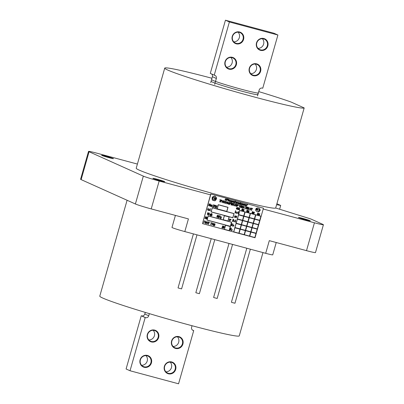 <?xml version="1.0" encoding="UTF-8"?>
<svg xmlns="http://www.w3.org/2000/svg" width="404" height="404" viewBox="0 0 404 404"><rect width="100%" height="100%" fill="white"/><g stroke="black" fill="none" stroke-linecap="round" stroke-linejoin="round"><path stroke-width="0.61" d="M103.899 156.176A5.712 0.268 -164.1 0 1 111.044 158.216M300.768 218.357A5.712 0.268 -164.1 0 1 307.914 220.392M155.197 179.219A5.712 0.268 -164.1 0 1 162.176 181.199A5.712 0.268 -164.1 0 1 162.347 181.255M276.235 242.516L272.725 254.848A10.327 0.48 -164.1 0 1 265.691 253.318L184.815 231.578A10.327 0.48 -164.1 0 1 171.983 227.447L175.412 215.413M211.226 81.371A24.174 1.126 15.9 0 0 212.236 82.012A24.174 1.126 15.9 0 0 237.754 90.082A24.174 1.126 15.9 0 0 257.727 94.612L258.207 92.925A24.174 1.126 -164.1 0 1 238.234 88.39A24.174 1.126 -164.1 0 1 212.716 80.325A24.174 1.126 -164.1 0 1 211.706 79.679M113.196 158.499A6.151 0.288 -164.1 0 1 113.453 158.661A6.151 0.288 -164.1 0 1 108.368 157.51A6.151 0.288 -164.1 0 1 101.874 155.454A6.151 0.288 -164.1 0 1 101.616 155.293A6.151 0.288 -164.1 0 1 106.701 156.444A6.151 0.288 -164.1 0 1 113.196 158.499M164.494 181.542A6.151 0.288 -164.1 0 1 164.751 181.704A6.151 0.288 -164.1 0 1 159.671 180.548A6.151 0.288 -164.1 0 1 153.172 178.497A6.151 0.288 -164.1 0 1 152.919 178.331A6.151 0.288 -164.1 0 1 157.999 179.487A6.151 0.288 -164.1 0 1 164.494 181.542M310.065 220.675A6.151 0.288 -164.1 0 1 310.322 220.842A6.151 0.288 -164.1 0 1 305.237 219.685A6.151 0.288 -164.1 0 1 298.743 217.635A6.151 0.288 -164.1 0 1 298.485 217.468A6.151 0.288 -164.1 0 1 303.571 218.625A6.151 0.288 -164.1 0 1 310.065 220.675M258.747 91.597A72.523 3.373 -164.1 0 1 290.93 101.975L304.187 107.929A72.523 3.373 -164.1 0 1 243.526 94.041A72.523 3.373 -164.1 0 1 167.756 70.054A72.523 3.373 -164.1 0 1 164.731 68.124A72.523 3.373 -164.1 0 1 211.948 78.27M304.187 107.929L275.68 207.999A72.523 3.373 -164.1 0 1 215.019 194.117A72.523 3.373 -164.1 0 1 139.249 170.129A72.523 3.373 -164.1 0 1 136.224 168.195L164.731 68.124M265.691 253.318L269.296 240.653L306.5 250.652A13.186 0.616 15.9 0 0 315.479 252.606L323.417 224.735A13.186 0.616 15.9 0 0 322.867 224.387L310.782 218.958L275.68 207.999M137.395 164.069L97.5 153.348A13.186 0.616 15.9 0 0 88.521 151.394L80.583 179.265A13.186 0.616 15.9 0 0 81.133 179.613L135.391 203.985A13.186 0.616 15.9 0 0 151.222 208.908L188.426 218.912L184.815 231.578M262.979 252.591L239.234 335.946A72.523 3.373 -164.1 0 1 167.811 319.029A72.523 3.373 -164.1 0 1 99.778 296.142L127.088 200.258M263.211 209.014L314.438 222.786A13.186 0.616 15.9 0 0 323.417 224.735M276.629 204.671L280.694 205.444L279.603 209.262M280.694 205.444L276.892 203.737M88.521 151.394A13.186 0.616 15.9 0 0 89.072 151.747L143.329 176.119A13.186 0.616 15.9 0 0 159.161 181.037L210.514 194.844M151.308 341.925A6.151 5.853 114.2 0 0 158.651 337.537A6.151 5.853 114.2 0 0 154.676 330.103A6.151 5.853 114.2 0 0 147.329 334.492A6.151 5.853 114.2 0 0 151.308 341.925M151.303 341.446A5.712 5.439 114.2 0 0 157.989 337.784A5.712 5.439 114.2 0 0 155.207 330.745A5.712 5.439 114.2 0 0 154.429 330.467A5.712 5.439 114.2 0 0 147.743 334.133A5.712 5.439 114.2 0 0 150.525 341.168A5.712 5.439 114.2 0 0 151.303 341.446M148.844 339.961A5.712 5.439 114.2 0 0 154.126 336.522A5.712 5.439 114.2 0 0 153.192 330.29M175.568 348.445A6.151 5.853 114.2 0 0 182.916 344.056A6.151 5.853 114.2 0 0 178.937 336.623A6.151 5.853 114.2 0 0 171.594 341.011A6.151 5.853 114.2 0 0 175.568 348.445M175.568 347.97A5.712 5.439 114.2 0 0 182.254 344.304A5.712 5.439 114.2 0 0 179.472 337.269A5.712 5.439 114.2 0 0 178.694 336.992A5.712 5.439 114.2 0 0 172.008 340.653A5.712 5.439 114.2 0 0 174.791 347.692A5.712 5.439 114.2 0 0 175.568 347.97M173.109 346.486A5.712 5.439 114.2 0 0 178.391 343.046A5.712 5.439 114.2 0 0 177.452 336.815M168.352 373.781A6.151 5.853 114.2 0 0 175.695 369.392A6.151 5.853 114.2 0 0 171.72 361.959A6.151 5.853 114.2 0 0 164.372 366.347A6.151 5.853 114.2 0 0 168.352 373.781M168.347 373.306A5.712 5.439 114.2 0 0 175.033 369.64A5.712 5.439 114.2 0 0 172.256 362.605A5.712 5.439 114.2 0 0 171.478 362.327A5.712 5.439 114.2 0 0 164.792 365.989A5.712 5.439 114.2 0 0 167.569 373.028A5.712 5.439 114.2 0 0 168.347 373.306M165.893 371.821A5.712 5.439 114.2 0 0 171.175 368.382A5.712 5.439 114.2 0 0 170.236 362.151M144.092 367.261A6.151 5.853 114.2 0 0 151.434 362.868A6.151 5.853 114.2 0 0 147.46 355.439A6.151 5.853 114.2 0 0 140.112 359.828A6.151 5.853 114.2 0 0 144.092 367.261M144.087 366.781A5.712 5.439 114.2 0 0 150.773 363.12A5.712 5.439 114.2 0 0 147.99 356.081A5.712 5.439 114.2 0 0 147.213 355.803A5.712 5.439 114.2 0 0 140.526 359.469A5.712 5.439 114.2 0 0 143.309 366.504A5.712 5.439 114.2 0 0 144.087 366.781M141.627 365.297A5.712 5.439 114.2 0 0 146.91 361.858A5.712 5.439 114.2 0 0 145.975 355.626M192.375 329.997L193.713 330.598L178.558 383.8L130.032 370.756L126.088 368.983L141.243 315.776L141.647 315.888A2.636 2.51 114.2 0 0 144.799 314.004L145.253 312.403M193.713 330.598L193.309 330.487A2.636 2.51 -65.8 0 1 191.607 327.301L192.052 325.73M144.799 314.004L148.743 315.776L149.354 313.635M148.743 315.776A2.636 2.51 -65.8 0 1 145.597 317.66L141.647 315.888M130.032 370.756L145.193 317.549L145.597 317.66M141.243 315.776L145.193 317.549M256.641 63.847A6.151 5.853 114.2 0 0 249.293 68.236A6.151 5.853 114.2 0 0 253.273 75.669A6.151 5.853 114.2 0 0 260.615 71.281A6.151 5.853 114.2 0 0 256.641 63.847M256.394 64.216A5.712 5.439 114.2 0 0 249.707 67.877A5.712 5.439 114.2 0 0 252.49 74.917A5.712 5.439 114.2 0 0 253.268 75.195A5.712 5.439 114.2 0 0 259.954 71.528A5.712 5.439 114.2 0 0 257.171 64.494A5.712 5.439 114.2 0 0 256.394 64.216M232.376 57.328A6.151 5.853 114.2 0 0 225.033 61.716A6.151 5.853 114.2 0 0 229.007 69.15A6.151 5.853 114.2 0 0 236.355 64.756A6.151 5.853 114.2 0 0 232.376 57.328M232.133 57.691A5.712 5.439 114.2 0 0 225.447 61.358A5.712 5.439 114.2 0 0 228.23 68.392A5.712 5.439 114.2 0 0 229.007 68.67A5.712 5.439 114.2 0 0 235.694 65.009A5.712 5.439 114.2 0 0 232.911 57.969A5.712 5.439 114.2 0 0 232.133 57.691M239.592 31.992A6.151 5.853 114.2 0 0 232.249 36.38A6.151 5.853 114.2 0 0 236.229 43.814A6.151 5.853 114.2 0 0 243.572 39.425A6.151 5.853 114.2 0 0 239.592 31.992M239.35 32.355A5.712 5.439 114.2 0 0 232.664 36.022A5.712 5.439 114.2 0 0 235.446 43.056A5.712 5.439 114.2 0 0 236.224 43.334A5.712 5.439 114.2 0 0 242.91 39.673A5.712 5.439 114.2 0 0 240.127 32.633A5.712 5.439 114.2 0 0 239.35 32.355M263.857 38.511A6.151 5.853 114.2 0 0 256.51 42.9A6.151 5.853 114.2 0 0 260.489 50.333A6.151 5.853 114.2 0 0 267.832 45.945A6.151 5.853 114.2 0 0 263.857 38.511M263.61 38.88A5.712 5.439 114.2 0 0 256.924 42.541A5.712 5.439 114.2 0 0 259.706 49.581A5.712 5.439 114.2 0 0 260.484 49.859A5.712 5.439 114.2 0 0 267.17 46.192A5.712 5.439 114.2 0 0 264.388 39.158A5.712 5.439 114.2 0 0 263.61 38.88M225.442 20.2L229.386 21.973L277.912 35.017L273.968 33.244L225.442 20.2L210.287 73.402L214.635 75.285A2.636 2.51 -65.8 0 1 216.342 78.472L214.655 84.38M216.342 78.472L212.393 76.699L210.711 82.608M212.393 76.699A2.636 2.51 114.2 0 0 211.625 74.003M229.386 21.973L214.231 75.174M277.912 35.017L262.757 88.224L262.353 88.112A2.636 2.51 -65.8 0 0 259.201 89.996L257.52 95.905M258.025 48.374A5.712 5.439 114.2 0 0 263.307 44.935A5.712 5.439 114.2 0 0 262.373 38.703M233.764 41.849A5.712 5.439 114.2 0 0 239.047 38.41A5.712 5.439 114.2 0 0 238.108 32.179M226.548 67.185A5.712 5.439 114.2 0 0 231.83 63.746A5.712 5.439 114.2 0 0 230.891 57.514M250.808 73.71A5.712 5.439 114.2 0 0 256.091 70.271A5.712 5.439 114.2 0 0 255.156 64.039M256.671 209.196A0.298 0.283 -65.8 0 1 257.065 208.999A0.298 0.283 -65.8 0 1 257.217 209.343A0.298 0.283 -65.8 0 1 256.737 209.479L256.641 209.828A0.636 0.606 114.2 0 0 257.494 209.514A0.636 0.606 114.2 0 0 257.207 208.691A0.636 0.606 114.2 0 0 256.363 209.11L256.232 210.226L256.671 209.206A0.298 0.283 -65.8 0 1 256.671 209.196L256.646 209.196A0.298 0.283 -65.8 0 1 257.055 208.994L257.065 208.999M256.646 209.196A0.298 0.283 -65.8 0 1 256.646 209.186L256.222 210.221M257.616 209.868A0.934 0.889 -65.8 0 1 258.853 209.237A2.293 2.182 -65.8 0 1 259.757 209.828L259.969 209.07A3.687 3.51 114.2 0 0 257.494 208.01A1.768 1.682 114.2 0 0 256.55 211.307L256.53 211.297A3.687 3.51 114.2 0 0 256.899 211.494A3.687 3.51 114.2 0 0 256.914 211.499A3.687 3.51 114.2 0 0 259.232 211.671L259.444 210.918A2.293 2.182 -65.8 0 1 258.343 211.019A0.934 0.889 -65.8 0 1 257.616 209.868M258.883 208.297A3.687 3.51 114.2 0 0 257.469 207.994A1.768 1.682 114.2 0 0 256.53 211.297M215.494 198.394L215.468 198.384A1.207 1.146 114.2 0 0 215.226 198.228A1.207 1.146 114.2 0 1 215.494 198.394L215.564 198.132A2.414 2.298 114.2 0 0 213.443 197.506A0.803 0.768 114.2 0 0 213.039 198.914L213.014 198.904A2.414 2.298 114.2 0 0 213.65 199.329L213.66 199.334A2.414 2.298 114.2 0 0 215.196 199.44L215.246 199.167A1.207 1.146 114.2 0 1 214.615 199.091A1.207 1.146 114.2 0 0 215.271 199.177M214.867 197.637L214.842 197.627A2.414 2.298 114.2 0 0 213.418 197.495A0.803 0.768 114.2 0 0 213.014 198.904M215.236 198.233A1.207 1.146 114.2 0 0 214.514 198.167A0.399 0.379 114.2 0 0 214.312 198.879A1.207 1.146 114.2 0 0 214.63 199.096M259.05 209.312A2.293 2.182 -65.8 0 1 259.732 209.812L259.757 209.828M259.444 210.918L259.419 210.903A2.293 2.182 -65.8 0 1 258.318 211.009A0.934 0.889 -65.8 0 1 258.085 210.949M212.393 200.036A5.57 5.297 114.2 0 0 212.913 200.308A5.57 5.297 114.2 0 0 212.923 200.313A5.57 5.297 114.2 0 0 215.079 200.763A5.57 5.297 114.2 0 0 216.65 198.339A5.57 5.297 114.2 0 0 214.963 196.132L214.938 196.117A5.57 5.297 114.2 0 0 212.322 197.172A5.57 5.297 114.2 0 0 212.393 200.036L212.418 200.046A5.57 5.297 114.2 0 0 212.938 200.318L212.913 200.308M220.862 219.003L221.028 218.428L220.135 218.185L220.574 216.65L220.407 218.024L220.907 218.155L221.468 216.887L221.003 218.423M219.059 217.897L219.66 215.781L220.604 216.044L219.801 216.089L219.059 217.897M218.256 217.706L218.15 216.519L218.948 215.564L219.125 216.781L218.327 217.731M218.301 217.721L218.125 216.509L218.923 215.554L219.221 215.877M207.373 214.756L207.848 213.085L207.363 213.302L208.166 212.671L207.56 214.807L207.813 213.115M230.088 220.771L230.522 219.231L231.179 219.412L230.669 219.513L230.088 220.771M230.366 219.195L229.775 219.821L229.977 220.746L229.588 219.842L229.189 220.534L229.603 218.988L229.624 219.705L230.341 219.185M229.598 219.695L230.315 219.175M229.775 220.69L229.563 219.832M223.397 228.27L223.291 227.083L224.084 226.129L224.26 227.346L223.468 228.295M223.442 228.285L223.266 227.073L224.058 226.119L224.356 226.442M213.196 225.503L213.342 224.983L212.686 224.806L213.827 223.372L213.736 225.089L213.378 225.553L213.317 224.977M212.686 224.806L213.989 223.417M203.692 222.947L204.293 220.837L205.237 221.094L204.429 221.139L203.692 222.947M231.957 230.548L232.073 230.139L231.76 230.053L231.507 230.426L231.77 229.502L231.795 229.921L232.33 229.659L232.048 230.134M229.972 230.012L230.578 227.901L230.517 228.891L231.623 228.189L230.724 229.093L231.048 230.305L230.447 229.134L229.972 230.012M230.492 228.881L231.527 228.154M232.962 226.184L233.3 224.907L234.022 225.104L233.436 225.104L233.325 225.493L233.876 226.028L232.962 226.184L233.325 224.917L234.022 225.104M232.452 221.407L233.027 219.286L233.734 219.488L233.759 221.094L233.022 221.564L232.452 221.407L233.052 219.296L233.603 219.443M235.608 212.984L236.396 212.191L235.886 212.085L236.315 211.792L236.522 212.231L235.825 212.883L236.254 213.161L235.588 212.974L236.249 211.913M235.886 212.085L236.29 211.782L236.522 212.231M237.062 213.373L238.39 211.454L238.4 213.736L238.229 213.009L237.592 212.837L237.062 213.373L238.416 211.464M238.208 213.681L238.203 213.004M258.166 214.797L258.727 214.766L258.166 214.797M258.469 214.549L258.368 214.009L258.762 213.635L258.913 214.176L258.484 214.554M252.561 213.438L252.409 211.923L251.869 213.246L252.354 211.56L252.662 213.11L253.172 211.782L252.692 213.474L252.394 211.989M252.651 213.039L253.025 211.741M248.339 212.085L248.788 212.423L248.066 212.226L248.99 211.135L248.864 210.787M248.091 212.236L249.016 211.146L248.889 210.797L248.435 211.024L248.92 210.615M247.495 211.928L248.056 211.898L247.495 211.928M247.798 211.681L248.091 210.767L247.697 211.141L247.824 211.686M242.309 210.681L242.158 209.171L241.617 210.494L242.102 208.802L242.41 210.353L242.925 209.03L242.44 210.716L242.142 209.232M242.405 210.282L242.774 208.984M239.163 209.838L239.572 208.403L238.739 209.721L238.86 208.121L238.279 209.595L238.759 207.903L238.865 209.494L239.774 208.181L239.143 209.828L239.516 208.514M238.84 209.484L239.567 208.121M238.739 209.721L238.83 208.247M237.34 209.343L237.794 207.646L238.552 207.853L237.89 207.888L237.739 208.413L238.294 209.075L237.764 209.459L237.34 209.343L237.82 207.656L238.552 207.853M208.267 209.211L208.621 208.999L208.242 209.201M208.701 209.09L208.343 210.277L208.504 209.201M210.045 210.742L210.04 210.131L209.09 210.383L210.226 208.525L210.242 210.696L210.014 210.125M209.11 210.489L210.307 208.676M205.878 218.902L205.606 217.009L204.919 218.64L205.52 216.529L206.01 218.473L206.671 216.842L206.07 218.953L205.591 217.064M206 218.407L206.464 216.781M215.584 207.686L216.185 205.575L216.13 206.57L217.236 205.863L216.337 206.767L216.66 207.979L216.059 206.813L215.584 207.686M216.105 206.555L217.14 205.828M215.085 207.555L215.615 205.692L214.827 205.479L214.09 207.282L214.691 205.171L215.847 205.484L215.266 207.606L215.59 205.686M213.246 207.065L213.777 205.197L213.378 204.823L214.504 205.126L213.963 205.247L213.428 207.111L213.751 205.192M213.307 205.07L213.352 204.813L214.504 205.126M212.277 206.798L212.57 206.555L212.277 206.798M211.802 206.676L212.176 205.358L211.676 205.222L211.095 206.479L211.534 204.944L212.398 205.176L211.984 206.722L212.151 205.353M210.393 206.318L210.211 205.419L210.928 204.757L211.216 205.363L210.868 204.974L210.393 205.464L210.494 206.111L211.09 205.894L210.469 206.348L210.186 205.409L210.903 204.747M210.868 204.974L210.999 205.333L210.843 204.964M209.595 206.08L210.085 204.368L208.575 205.803L209.176 203.692L208.898 205.459L210.383 204.02L209.57 206.07L210.045 204.419M208.913 205.399L210.156 203.954M251.409 210.413L251.939 208.55L251.541 208.176L252.667 208.479L252.126 208.6L251.591 210.464L251.914 208.54M251.47 208.424L251.515 208.166L252.667 208.479M250.127 209.822L250.975 209.56L250.015 210.055M250.121 210.09L249.748 208.807L250.753 207.929M250.147 210.1L249.773 208.823L250.778 207.939L251.182 208.727L250.677 208.176M248.884 209.05L249.531 208.964L248.884 209.05M247.602 209.383L248.208 207.272L248.147 208.267L249.253 207.56L248.354 208.464L248.677 209.681L248.076 208.509L247.602 209.383M248.122 208.257L249.157 207.525M247.132 209.262L247.662 207.398L247.056 207.237L246.748 208.318L246.056 208.969L246.92 206.929L247.889 207.191L247.314 209.312L247.637 207.393M245.395 208.797L245.93 206.934L245.526 206.56L246.586 207.111L246.112 206.979L245.395 208.797L245.9 206.924M245.455 206.803L245.501 206.545L246.652 206.863M242.855 208.116L244.228 206.212L244.213 208.479L244.041 207.752L243.405 207.58L242.88 208.126M242.87 208.085L244.228 206.212M244.021 208.429L244.016 207.747M239.33 207.166L239.86 205.303L239.461 204.929L240.587 205.232L240.047 205.353L239.516 207.217L239.835 205.293M239.39 205.176L239.436 204.919L240.587 205.232M236.966 206.53L237.547 204.409L238.405 204.687L238.527 205.333L237.395 205.732L236.966 206.53L237.567 204.419L238.405 204.687M234.472 205.858L235.007 203.995L234.603 203.621L235.734 203.924L235.189 204.045L234.658 205.909L234.977 203.99M234.532 203.868L234.578 203.611L235.734 203.924M232.532 205.338L233.669 203.363L233.871 205.697L233.699 204.974L233.063 204.803L232.532 205.338L233.886 203.429M233.679 205.646L233.674 204.964M228.477 204.267L228.174 203.061L229.28 202.167M228.558 204.293L228.129 203.823L228.149 203.05L229.265 202.162M220.584 202.126L221.16 200.005L222.023 200.283L222.139 200.929L221.008 201.323L220.584 202.126L221.185 200.015L222.023 200.283M245.39 205.626L245.248 204.98L245.814 204.52M245.425 205.641L245.223 204.969L245.804 204.51M243.294 205.05L243.551 204.141L242.93 204.949L242.991 203.969L242.567 204.848L242.885 203.742L243.062 204.752L243.738 203.98L243.269 205.04L243.496 204.237M243.067 204.692L243.516 203.914M242.93 204.949L242.956 204.081M242.4 203.591L242.602 204.257L241.93 204.55L241.774 205.086L242.052 203.52L242.471 203.621L242.117 203.712M240.436 203.217L239.799 203.5L239.936 204.161L239.825 203.51L240.587 202.687L240.936 203.818L240.168 204.656L239.961 204.172M240.42 203.167L240.718 202.722M240.037 204.621L240.148 204.131M239.153 203.333L239.254 203.808L239.683 203.651L239.163 203.949M239.208 203.969L239.022 203.298L239.537 202.823L239.769 203.273L239.491 202.98M238.623 203.793L238.764 203.298L238.385 203.197L238.087 203.646L238.4 202.54L238.431 203.04L239.072 202.722L238.754 203.828L238.739 203.293M237.83 203.581L237.299 203.121L237.476 203.5L237.299 203.121L238.012 202.656L237.486 202.636L237.941 202.399L237.81 203.404M237.502 203.515L237.325 203.131L237.991 202.858L237.855 202.54M237.486 202.636L237.916 202.389L238.102 202.884L237.941 202.399L238.128 202.894M235.956 203.076L236.002 201.894L236.608 202.232L235.956 203.076L236.204 202.121M235.138 201.217L235.502 201.318L235.204 201.535L235.042 201.192L235.381 201.283M235.032 202.828L235.269 201.99L234.497 202.682L234.81 201.576L234.729 202.46L235.476 201.758L235.007 202.818L235.229 202.04M234.744 202.399L235.31 201.707M234.199 202.606L234.436 201.763L233.663 202.454L233.977 201.349L233.896 202.237L234.648 201.535L234.174 202.591L234.396 201.818M233.916 202.172L234.477 201.485M233.871 201.323L233.446 201.778L233.593 202.439L233.31 201.793L233.002 202.278L233.315 201.172L233.34 201.692L233.845 201.313M233.315 201.682L233.825 201.308M233.446 202.404L233.285 201.778M232.482 201.54L232.583 202.015L233.007 201.859L232.502 202.162M232.537 202.172L232.345 201.505L232.866 201.03L233.073 201.465L232.82 201.187M232.866 201.03L233.073 201.465L232.866 201.03M232.078 200.818L232.28 201.485L231.608 201.773L231.452 202.313L231.729 200.748L232.148 200.844L231.795 200.934M230.265 201.546L230.527 200.637L229.906 201.45L229.962 200.465L229.543 201.349L229.856 200.243L230.038 201.253L230.714 200.475L230.265 201.546L230.472 200.732M230.038 201.192L230.492 200.414M229.906 201.45L229.932 200.581M229.285 201.283L228.78 200.833L229.447 200.561L228.942 200.339L229.396 200.101L229.265 201.111M228.957 201.217L228.755 200.823L228.932 201.207L228.755 200.823L229.422 200.551L229.305 200.243M228.942 200.339L229.371 200.091L229.558 200.586L229.396 200.101L229.578 200.596M224.861 200.091L225.811 198.707L225.826 200.354L225.7 199.828L225.24 199.707L224.861 200.091L225.836 198.718M225.684 200.313L225.674 199.823M210.878 194.056L202.46 223.614L255.025 237.749L263.448 208.191L210.757 194.001L202.46 223.614M226.442 200.541L226.124 199.632L226.861 198.97L227.174 199.899L226.442 200.541L226.129 200.197L226.149 199.642L226.861 198.97M227.396 199.707L227.674 199.212L227.396 199.707M227.624 199.768L227.901 199.273L227.624 199.768M228.114 200.788L228.725 200.601L228.028 200.955M228.103 200.98L227.836 200.061L228.558 199.424M228.129 200.995L227.856 200.071L228.583 199.435L228.876 200.005L228.502 199.601M231.154 201.788L230.654 201.338L231.32 201.066L230.815 200.844L231.27 200.606L231.138 201.611M230.83 201.717L230.628 201.328L230.805 201.707L230.628 201.328L231.295 201.056L231.179 200.748M230.815 200.844L231.245 200.591L231.452 201.101M236.81 202.283L237.133 202.182L237.289 202.828L236.618 203.121L236.461 203.661L236.739 202.091L237.143 202.187M241.173 204.495L241.031 203.843L241.536 203.358L241.006 203.833L241.213 204.505M244.183 205.288L243.678 204.838L244.344 204.565L243.839 204.343L244.294 204.106L244.162 205.116M243.854 205.222L243.652 204.828L243.829 205.212L243.652 204.828L244.319 204.555L244.203 204.247M243.839 204.343L244.268 204.096L244.455 204.591L244.294 204.106L244.476 204.601M244.652 205.414L244.698 204.232L245.349 204.409L244.784 205.449L244.9 204.459M246.617 204.727L246.819 205.394L246.147 205.681L245.991 206.222L246.268 204.656L246.682 204.752L246.334 204.843M247.076 205L247.354 204.505L247.076 205M247.304 205.06L247.581 204.565L247.304 205.06M219.715 201.894L220.246 200.031L219.821 199.642L220.902 200.202L220.433 200.076L219.902 201.944L220.22 200.02M221.816 202.46L223.144 200.536L223.154 202.818L222.983 202.091L222.346 201.919L221.816 202.46L223.17 200.551M222.963 202.768L222.958 202.086M224.336 203.136L224.619 202.146L223.831 201.934L223.341 202.864L223.942 200.753L223.902 201.687L224.664 201.889L225.124 201.071L224.523 203.187L224.594 202.141M225.472 203.197L226.321 202.929L225.387 203.439M225.462 203.464L225.089 202.182L226.195 201.338M225.488 203.475L225.114 202.192L226.124 201.313L226.528 202.101L226.018 201.546M226.912 203.49L226.588 202.576L227.694 201.763L228.007 202.954L227.093 203.879L226.998 203.525M226.912 203.828L226.563 202.561L227.694 201.763M229.563 204.54L230.139 202.419L231.002 202.697L231.118 203.343L229.987 203.737L229.563 204.54L230.164 202.429L231.002 202.697M232.214 205.252L232.724 203.475L231.588 205.086L231.674 203.081L230.931 204.904L231.532 202.793L231.851 202.879L231.765 204.803L232.714 203.111L233.002 203.192L232.189 205.242L232.669 203.571M231.739 204.793L232.714 203.111M231.588 205.086L231.643 203.187M235.88 206.257L235.583 205.05L236.683 204.156M235.966 206.287L235.532 205.813L235.557 205.04L236.668 204.151M240.739 207.565L240.436 206.358L241.552 205.469M240.819 207.59L240.39 207.121L240.415 206.348L241.526 205.459M241.799 207.828L242.4 205.712L242.344 206.707L243.45 206L242.552 206.904L242.875 208.121L242.274 206.949L241.799 207.828M242.319 206.697L243.354 205.964M228.028 207.308L218.301 204.687L217.12 208.924L226.826 211.529L228.028 207.308L218.322 204.702L217.12 208.924M212.221 207.691L211.04 211.923L232.876 217.796L234.078 213.575L212.221 207.691L211.04 211.923M231.628 222.185L208.151 215.872L206.944 220.094L230.421 226.412L231.628 222.185L208.171 215.882L206.969 220.104M230.401 226.493L225.523 225.179L224.346 229.411L229.194 230.714L230.401 226.493L225.548 225.19L224.346 229.411M245.011 211.873L239.729 210.449L238.552 214.686L243.809 216.1L245.011 211.873L239.754 210.464L238.552 214.686M229.214 216.903L224.336 215.584L223.159 219.821L228.013 221.124L229.214 216.903L224.361 215.595L223.159 219.821M240.102 229.103L234.825 227.679L233.643 231.911L238.9 233.325L240.102 229.103L234.845 227.689L233.643 231.911M250.349 213.312L245.066 211.888L243.89 216.12L249.147 217.534L250.349 213.312L245.092 211.898L243.89 216.12M255.687 214.746L250.404 213.322L249.228 217.554L254.485 218.968L255.687 214.746L250.429 213.332L249.228 217.554M261.024 216.18L255.742 214.756L254.565 218.988L259.822 220.402L261.024 216.18L255.767 214.766L254.565 218.988M249.122 217.62L243.839 216.191L242.663 220.427L247.92 221.841L249.122 217.62L243.864 216.206L242.663 220.427M254.459 219.054L249.177 217.63L248 221.862L253.257 223.276L254.459 219.054L249.202 217.64L248 221.862M259.797 220.488L254.515 219.064L253.338 223.296L258.595 224.71L259.797 220.488L254.54 219.074L253.338 223.296M247.894 221.922L242.612 220.498L241.435 224.735L246.692 226.149L247.894 221.922L242.637 220.513L241.435 224.735M253.232 223.362L247.95 221.932L246.773 226.169L252.03 227.583L253.232 223.362L247.975 221.947L246.773 226.169M258.57 224.796L253.288 223.372L252.111 227.603L257.368 229.018L258.57 224.796L253.313 223.382L252.111 227.603M246.667 226.23L241.385 224.806L240.208 229.043L245.465 230.452L246.667 226.23L241.41 224.816L240.208 229.043M252.005 227.664L246.723 226.24L245.546 230.477L250.803 231.891L252.005 227.664L246.748 226.255L245.546 230.477M257.343 229.103L252.061 227.679L250.884 231.911L256.141 233.325L257.343 229.103L252.086 227.689L250.884 231.911M243.784 216.18L238.501 214.756L237.325 218.993L242.582 220.402L243.784 216.18L238.527 214.766L237.325 218.993M242.557 220.488L237.274 219.064L236.098 223.301L241.355 224.71L242.557 220.488L237.299 219.074L236.098 223.301M241.329 224.796L236.047 223.372L234.87 227.603L240.127 229.018L241.329 224.796L236.072 223.382L234.87 227.603M245.44 230.538L240.158 229.113L238.981 233.345L244.238 234.759L245.44 230.538L240.183 229.124L238.981 233.345M250.778 231.972L245.496 230.548L244.319 234.785L249.576 236.194L250.778 231.972L245.521 230.558L244.319 234.785M256.116 233.406L250.833 231.982L249.657 236.219L254.914 237.633L256.116 233.406L250.859 231.997L249.657 236.219M206.656 218.513L206.53 217.847L207.106 217.408M206.697 218.529L206.505 217.837L207.08 217.392M206.252 218.822L207.02 218.796L206.252 218.822M207.469 210.055L208.166 208.08M208.641 210.237L208.565 210.686L208.873 210.327M236.658 209.186L236.37 208.196L237.128 207.444L237.411 208.459L236.658 209.186L236.36 208.823L236.396 208.206L237.128 207.444M242.885 210.358L242.784 209.822L243.218 209.464M242.582 210.61L243.137 210.575L242.582 210.61M243.536 211.009L243.915 209.671L243.561 209.858L244.147 209.333L243.662 211.045L243.88 209.706M247.223 212.004L247.076 210.489L246.536 211.812L247.016 210.125L247.324 211.676L247.839 210.348L247.359 212.039L247.056 210.555M247.319 211.605L247.687 210.307M253.136 213.115L253.035 212.575L253.47 212.221M252.833 213.363L253.389 213.332L252.833 213.363M253.707 213.761L253.535 213.201L253.788 213.6L253.99 212.918M253.737 213.772L253.535 213.201M253.561 213.211L253.813 213.61L254.141 213.317L253.889 212.918L254.187 212.216M254.01 212.741L254.212 212.226L253.793 212.373L254.283 212.06M257.893 214.872L257.747 213.357L257.207 214.681L257.686 212.994L257.994 214.544L258.51 213.221L258.03 214.908L257.727 213.423M257.989 214.474L258.358 213.176M259.186 215.221L259.302 214.802L258.843 214.675L259.797 213.539L259.575 214.877L259.186 215.221L259.277 214.797M258.843 214.675L259.797 213.539M234.936 212.797L235.719 210.737L234.936 212.797M236.643 213.256L236.936 213.014L236.643 213.256M234.264 221.897L235.401 219.922L235.603 222.256L235.431 221.533L234.795 221.362L234.264 221.897L235.618 219.988M235.411 222.205L235.406 221.523M235.633 215.973L235.047 216.6L235.249 217.524L234.855 216.62L234.436 217.302L234.876 215.766L234.896 216.483L235.608 215.963M234.87 216.473L235.583 215.958M235.047 217.468L234.83 216.61M236.143 217.766L236.517 216.448L236.047 216.322L235.249 217.519L235.901 216.039L236.739 216.266L236.325 217.812L236.492 216.443M231.229 225.71L231.83 223.599L231.8 224.599L233.007 223.922L232.037 224.811L232.431 226.043L231.729 224.841L231.229 225.71M231.775 224.589L232.275 224.26M205.358 223.417L205.06 222.21L206.171 221.321M205.444 223.447L205.01 222.973L205.035 222.2L206.151 221.311M207.055 223.609L207.903 223.346L206.944 223.841M207.045 223.877L206.671 222.594L207.681 221.715M207.07 223.887L206.697 222.609L207.707 221.725L208.111 222.513L207.6 221.963M208.338 224.2L208.868 222.336L208.464 221.963L209.595 222.266L209.05 222.382L208.52 224.25L208.843 222.326M208.393 222.21L208.439 221.947L209.595 222.266M210.489 224.781L211.59 223.094L210.873 222.639L211.842 222.897L210.464 224.765L211.565 223.084M210.802 222.887L210.848 222.624L211.842 222.897M211.646 225.089L212.746 223.407L212.029 222.947L212.999 223.21L211.62 225.078L212.721 223.397M211.959 223.195L212.004 222.937L212.999 223.21M214.226 225.806L214.004 224.639L214.857 223.644L215.15 224.291L214.797 223.872L214.216 224.599L214.701 224.437M214.958 224.265L214.771 223.856M214.191 224.584L214.691 224.432M214.176 225.791L214.029 224.654L214.857 223.644M221.831 227.826L223.064 226.487L222.882 226.043L222.291 226.326L222.952 225.826L223.245 226.543L222.165 227.654L222.806 228.088L221.806 227.816L223.038 226.477L222.857 226.033M222.291 226.326L222.927 225.816M208.439 215.064L208.333 213.878L209.126 212.928L209.302 214.14L208.509 215.09M208.484 215.079L208.307 213.868L209.1 212.913L209.398 213.241M210.989 214.075L210.398 214.701L210.605 215.625L210.211 214.721L209.792 215.403L210.226 213.868L210.252 214.585L210.964 214.064M210.226 214.575L210.939 214.059M210.398 215.569L210.186 214.711M210.762 215.67L211.337 213.544L212.044 213.746L212.065 215.352L211.332 215.822L210.762 215.67L211.363 213.559L211.908 213.701M217.079 217.387L216.837 216.675L217.195 217.185L217.66 216.756L217.483 216.201M217.135 217.408L216.837 216.675M216.857 216.685L217.221 217.195L217.685 216.766L217.504 216.211L216.983 216.256L217.448 215.216L218.205 215.428L217.554 215.519L217.322 216.034L217.675 216.024L217.872 216.807L217.16 217.418M217.296 216.024L217.594 215.994M259.196 210.737L259.752 210.883L260.322 210.08L259.105 209.752L259.196 210.737L259.323 210.196M263.448 208.191L210.757 194.001M225.336 199.541L225.705 199.642L225.73 198.859L225.336 199.541M225.341 199.536L225.679 199.632L225.705 198.849M226.28 199.682L226.493 200.364L227.083 199.5L226.836 199.157L226.28 199.682M226.467 200.349L227.018 199.849L226.811 199.147M227.058 199.49L226.836 199.157M227.422 199.717L227.518 199.167M227.649 199.778L227.745 199.228M228.528 199.611L228.73 200.005L228.528 199.611L227.992 200.106L228.149 200.803M228.124 200.798L228.603 200.525M229.401 200.717L229.033 201.066L229.401 200.717M228.917 200.864L229.371 200.727M229.568 201.359L229.856 200.243M231.275 201.222L230.785 201.364L231.275 201.222M230.785 201.364L231.245 201.232M231.32 202.278L231.866 200.788M231.704 201.349L231.81 201.813L232.143 201.455L232.042 200.985L231.785 201.803L232.017 200.97M232.123 201.444L232.042 200.985M231.679 201.338L231.785 201.803M232.845 201.197L232.583 202.015M232.507 201.551L232.603 202.025L232.856 201.793M232.558 202.187L232.371 201.515L232.891 201.041L233.093 201.48M233.027 202.288L233.315 201.172M233.689 202.465L233.977 201.349M234.522 202.692L234.81 201.576M236.027 201.904L236.648 202.071M236.33 203.621L236.875 202.131M236.714 202.697L236.82 203.162L237.153 202.803L237.052 202.328L236.794 203.146L237.027 202.318M237.133 202.788L237.052 202.328M236.688 202.682L236.794 203.146M237.951 203.015L237.577 203.363L237.951 203.015M237.461 203.156L237.921 203.025M238.113 203.656L238.4 202.54M238.431 203.04L238.809 203.141L238.916 202.677M239.516 202.995L239.254 203.808M239.178 203.343L239.279 203.823L239.532 203.586M239.234 203.98L239.047 203.313L239.562 202.833L239.769 203.273M240.441 203.702L240.496 204.146L240.804 203.778L240.733 203.318L240.471 204.136L240.713 203.308M240.779 203.762L240.733 203.318M239.951 203.555L240.026 204.02L240.309 203.667L240.254 203.192L240.001 204.01L240.228 203.177M240.284 203.656L240.254 203.192M240.415 203.692L240.471 204.136M239.931 203.545L240.001 204.01M241.536 203.358L241.769 204.03L241.233 204.515M241.163 203.879L241.284 204.358L241.637 204.01L241.511 203.53L241.259 204.348L241.491 203.52M241.612 203.995L241.511 203.53M241.137 203.868L241.259 204.348M241.643 205.05L242.188 203.56M242.026 204.121L242.132 204.586L242.466 204.227L242.365 203.757L242.107 204.576L242.339 203.747M242.445 204.217L242.365 203.757M242.001 204.111L242.107 204.576M242.592 204.858L242.885 203.742M244.299 204.727L243.814 204.868L244.299 204.727M243.814 204.868L244.268 204.732M244.723 204.242L245.349 204.409M245.753 204.495L245.986 205.166L245.45 205.651M245.379 205.015L245.501 205.495L245.849 205.141L245.728 204.661L245.475 205.484L245.703 204.651M245.829 205.131L245.728 204.661M245.354 205.005L245.475 205.484M245.859 206.186L246.405 204.697M246.243 205.257L246.344 205.722L246.682 205.363L246.581 204.894L246.319 205.712L246.556 204.879M246.657 205.353L246.581 204.894M246.218 205.247L246.319 205.712M247.102 205.01L247.197 204.459M247.329 205.07L247.425 204.52M220.973 199.96L219.821 199.642M221.079 201.076L221.953 200.894L221.296 200.308L221.079 201.076L221.927 200.879L221.67 200.404M221.927 200.879L221.695 200.414M222.483 201.692L222.993 201.828L223.028 200.748L222.483 201.692L222.968 201.818L223.003 200.732M223.902 201.687L224.69 201.899L224.917 201.01M223.367 202.874L223.942 200.753M226.326 202.106L226.043 201.556L225.301 202.242L225.528 203.217M225.483 203.202L226.149 202.823M227.558 202.258L227.25 203.328L227.826 202.904L227.609 202.278M227.371 202.207L226.775 202.626L227.068 203.278L227.371 202.207M227.043 203.268L227.346 202.202M227.826 202.904L227.533 202.247M227.225 203.318L227.8 202.894M229.179 202.131L229.603 203.414L229.204 204.126L228.583 204.308M228.361 203.111L228.654 204.06L229.477 202.864L229.134 202.389L228.361 203.111M228.588 204.035L229.396 203.348L229.108 202.379M230.058 203.495L230.931 203.308L230.28 202.727L230.058 203.495L230.906 203.293L230.649 202.818M230.906 203.293L230.674 202.833M232.739 203.121L233.002 203.192M230.957 204.914L231.532 202.793M231.558 202.803L231.851 202.879M233.194 204.57L233.704 204.707L233.739 203.626L233.194 204.57M233.199 204.565L233.679 204.697L233.714 203.616M236.582 204.121L237.007 205.409L236.608 206.116L235.987 206.298M235.764 205.106L236.057 206.05L236.88 204.853L236.537 204.379L235.764 205.106M236.032 206.04L236.8 205.338L236.512 204.368M237.466 205.484L238.335 205.298L237.683 204.717L237.466 205.484L238.315 205.288L238.052 204.813M238.315 205.288L238.077 204.823M241.441 205.424L241.865 206.712L241.466 207.424L240.845 207.6M240.622 206.409L240.915 207.358L241.738 206.156L241.395 205.686L240.622 206.409M240.85 207.333L241.658 206.646L241.37 205.671M241.824 207.838L242.4 205.712M242.668 208.065L242.274 206.954M243.885 206.782L243.541 207.353L244.051 207.489L244.087 206.409L243.885 206.782M243.541 207.348L244.026 207.479L244.061 206.399M246.228 209.05L246.92 206.929M246.945 206.939L247.915 207.202M247.627 209.398L248.208 207.272M248.47 209.62L248.076 208.514M248.909 209.06L248.955 208.802M248.98 208.817L249.531 208.964M250.985 208.732L250.702 208.186L249.955 208.868L250.187 209.843M250.142 209.828L250.808 209.454M218.382 204.808L217.226 208.858L226.77 211.423L227.922 207.373L218.382 204.808M217.226 208.858L226.745 211.413L227.896 207.363M234.078 213.575L212.246 207.701M211.146 211.863L232.82 217.69L233.977 213.635L212.302 207.808L211.146 211.863M211.146 211.858L232.795 217.68L233.951 213.63M207.075 220.044L230.366 226.306L231.522 222.251L208.232 215.988L207.075 220.044M207.075 220.039L230.341 226.291L231.497 222.24M224.447 229.351L229.139 230.608L230.295 226.558L225.604 225.296L224.447 229.351L229.113 230.598L230.27 226.548M238.658 214.62L243.753 215.994L244.905 211.938L239.809 210.57L238.658 214.62L243.728 215.978L244.88 211.933M224.417 215.706L223.266 219.756L227.952 221.018L229.108 216.963L224.417 215.706M223.266 219.751L227.932 221.008L229.083 216.958M233.749 231.851L238.845 233.219L240.001 229.164L234.906 227.795L233.749 231.851L238.82 233.209L239.971 229.159M243.996 216.059L249.091 217.428L250.243 213.373L245.147 212.004L243.996 216.059L249.066 217.418L250.217 213.368M249.334 217.493L254.429 218.862L255.581 214.807L250.485 213.438L249.334 217.493M249.334 217.488L254.404 218.852L255.555 214.802M254.672 218.928L259.767 220.296L260.918 216.241L255.823 214.872L254.672 218.928L259.742 220.286L260.893 216.236M242.769 220.362L247.864 221.735L249.016 217.68L243.92 216.312L242.769 220.362L247.839 221.72L248.99 217.675M248.107 221.801L253.202 223.17L254.353 219.114L249.258 217.746L248.107 221.801L253.177 223.159L254.328 219.109M253.444 223.235L258.54 224.604L259.691 220.549L254.596 219.18L253.444 223.235L258.515 224.594L259.666 220.544M241.542 224.669L246.637 226.038L247.788 221.988L242.698 220.619L241.542 224.669L246.612 226.028L247.763 221.978M246.879 226.104L251.975 227.477L253.126 223.422L248.031 222.054L246.879 226.104L251.95 227.462L253.101 223.417M252.217 227.543L257.313 228.911L258.464 224.856L253.369 223.488L252.217 227.543M252.217 227.538L257.287 228.901L258.439 224.851M240.314 228.977L245.41 230.346L246.561 226.296L241.471 224.922L240.314 228.977L245.385 230.336L246.536 226.285M245.652 230.411L250.748 231.785L251.899 227.73L246.809 226.361L245.652 230.411L250.722 231.77L251.874 227.72M250.99 231.846L256.086 233.219L257.237 229.164L252.141 227.795L250.99 231.846L256.06 233.204L257.212 229.159M237.431 218.928L242.526 220.296L243.678 216.246L238.587 214.877L237.431 218.928L242.501 220.286L243.652 216.236M236.204 223.235L241.299 224.604L242.451 220.554L237.36 219.18L236.204 223.235L241.274 224.594L242.425 220.544M234.977 227.543L240.072 228.911L241.228 224.861L236.133 223.488L234.977 227.543M234.977 227.538L240.047 228.901L241.198 224.851M239.087 233.285L244.183 234.653L245.339 230.603L240.244 229.23L239.087 233.285L244.157 234.643L245.309 230.593M244.425 234.719L249.521 236.088L250.672 232.037L245.582 230.664L244.425 234.719L249.495 236.077L250.647 232.027M249.763 236.153L254.858 237.527L256.01 233.472L250.919 232.103L249.763 236.153M249.763 236.148L254.833 237.512L255.984 233.462M208.6 205.813L209.176 203.692M210.893 205.808L210.509 206.116M211.12 206.489L211.534 204.944L212.423 205.187M212.302 206.808L212.363 206.494M214.115 207.297L214.691 205.171M214.716 205.187L215.867 205.495M215.61 207.696L216.185 205.575M216.453 207.924L216.059 206.818M204.944 218.65L205.52 216.529M207.035 217.377L207.257 218.059L206.722 218.539M206.767 218.311L206.964 217.594M207.05 218.003L206.989 217.605M206.338 218.609L207.02 218.796M208.565 210.686L208.661 210.252M210.06 209.893L210.125 208.924L209.671 209.787L210.06 209.893L210.095 208.979M209.671 209.782L210.035 209.883M208.282 209.328L208.247 210.201M236.522 208.242L236.714 208.989L237.34 208.02L237.097 207.651L236.522 208.242M236.688 208.979L237.259 208.408L237.072 207.641M237.315 208.01L237.097 207.651M237.522 209.181L238.168 209.045L237.683 208.61L237.522 209.181L238.143 209.035L237.865 208.656M238.143 209.035L237.89 208.666M238.304 209.605L238.759 207.903M239.587 209.949L239.628 209.696M241.643 210.504L242.102 208.802M242.93 210.378L242.809 209.833L243.198 209.459L243.329 209.984L242.895 210.363M242.93 209.873L242.986 210.201L243.203 209.954L243.147 209.631L242.961 210.191L243.122 209.62M243.178 209.944L243.147 209.631M242.658 210.444L243.137 210.575M243.587 209.868L244.041 209.302M246.561 211.822L247.016 210.125M248.091 210.767L248.243 211.307L247.849 211.696M247.849 211.196L247.899 211.524L248.117 211.277L248.061 210.954L247.879 211.514L248.036 210.944M248.091 211.267L248.061 210.954M247.571 211.767L248.056 211.898M248.576 211.09L248.945 210.625L249.137 211.186L248.339 212.09L248.844 212.226M248.889 210.797L248.99 211.135M251.894 213.256L252.354 211.56M253.182 213.13L253.061 212.585L253.449 212.211L253.581 212.741L253.146 213.12M253.182 212.63L253.237 212.958L253.454 212.711L253.399 212.388L253.212 212.948L253.374 212.378M253.429 212.701L253.399 212.388M252.909 213.201L253.389 213.332M253.939 212.438L254.257 212.055L254.439 212.575L253.757 213.782M254.212 212.226L254.293 212.519M254.015 212.933L254.116 213.307M253.667 213.211L253.788 213.6M257.232 214.696L257.686 212.994M258.52 214.569L258.393 214.024L258.762 213.635M258.52 214.064L258.57 214.393L258.787 214.145L258.732 213.822L258.55 214.383L258.706 213.812M258.762 214.135L258.732 213.822M258.242 214.635L258.727 214.766M259.02 214.514L259.358 214.605L259.575 213.842L259.02 214.514M259.02 214.509L259.333 214.595L259.535 213.893M234.961 212.807L235.537 210.686M236.668 213.267L236.729 212.953M237.724 212.61L238.234 212.746L238.269 211.661L237.724 212.61L238.208 212.736L238.244 211.651M235.825 212.883L236.3 213.009M236.274 211.923L236.37 212.181M232.987 220.225L233.785 220.104L233.169 219.594L232.987 220.225L233.759 220.094L233.462 219.67M233.759 220.094L233.487 219.68M232.709 221.21L233.573 221.044L232.916 220.473L232.709 221.21L233.547 221.033L233.254 220.559M233.547 221.033L233.28 220.569M234.926 221.129L235.441 221.266L235.471 220.185L234.926 221.129M234.931 221.124L235.416 221.256L235.446 220.175M234.461 217.312L234.876 215.766M234.855 216.62L234.961 216.913M235.274 217.534L235.613 217.054M235.638 217.064L235.901 216.039M235.926 216.054L236.764 216.276M231.255 225.725L231.83 223.599M232.199 225.977L231.729 224.846M232.3 224.271L232.901 223.887M233.325 225.493L233.876 226.028M233.159 226.078L233.719 225.993L233.285 225.639L233.159 226.078M233.159 226.073L233.719 225.993L233.467 225.69M233.694 225.982L233.441 225.679M229.997 230.022L230.578 227.901M230.841 230.25L230.447 229.144M231.532 230.437L231.77 229.502M231.795 229.921L232.113 230.007L232.194 229.618M203.717 222.958L204.293 220.837M204.318 220.847L205.237 221.094M206.06 221.281L206.484 222.569L206.085 223.276L205.469 223.457M205.242 222.266L205.535 223.21L206.358 222.013L206.015 221.538L205.242 222.266M205.51 223.2L206.277 222.498L205.989 221.528M207.909 222.518L207.626 221.973L206.883 222.654L207.111 223.629M207.065 223.614L207.732 223.24M212.938 224.609L213.413 224.735L213.686 223.786L212.938 224.609L213.388 224.725L213.645 223.826M214.635 224.412L214.913 225.225L214.251 225.821M214.13 225.008L214.302 225.599L214.726 225.185L214.564 224.634L214.13 225.008M214.256 225.578L214.701 225.174L214.539 224.624M222.165 227.654L222.877 227.841M222.882 226.043L223.038 226.477M223.473 227.134L223.533 228.078L224.079 227.295L224.013 226.346L223.473 227.134M223.488 228.063L224.053 227.285L223.988 226.336M229.189 220.534L229.603 218.988M229.588 219.842L229.689 220.129M230.108 220.781L230.522 219.231M230.548 219.246L231.179 219.412M207.388 213.317L208.025 212.625M208.514 213.928L208.575 214.872L209.121 214.09L209.055 213.145L208.514 213.928M208.545 214.862L209.095 214.08L209.03 213.13M209.817 215.413L210.226 213.868M210.211 214.721L210.317 215.014M211.297 214.484L212.095 214.362L211.474 213.852L211.297 214.484L212.07 214.352L211.772 213.928M212.07 214.352L211.797 213.938M211.014 215.473L211.883 215.302L211.226 214.731L211.014 215.473M211.014 215.468L211.883 215.302L211.59 214.827M211.858 215.292L211.565 214.817M217.18 216.347L217.448 215.216M217.473 215.231L218.205 215.428M217.029 216.701L217.195 217.185M218.337 216.569L218.397 217.514L218.938 216.731L218.877 215.781L218.337 216.569M218.362 217.504L218.912 216.721L218.852 215.771M219.084 217.907L219.66 215.781M219.685 215.797L220.604 216.044M220.16 218.195L220.574 216.65M220.407 218.024L220.932 218.165L221.281 216.842M214.963 196.132A5.57 5.297 114.2 0 0 212.347 197.182L212.322 197.172M212.347 197.182A5.57 5.297 114.2 0 0 212.418 200.046M215.014 200.576L214.989 200.566A5.383 5.121 114.2 0 0 216.438 198.344A5.383 5.121 114.2 0 0 214.903 196.324A5.383 5.121 114.2 0 0 212.504 197.288A5.383 5.121 114.2 0 0 212.57 199.919A5.383 5.121 114.2 0 0 213.014 200.147A5.383 5.121 114.2 0 0 215.014 200.576A5.383 5.121 114.2 0 0 216.463 198.354A5.383 5.121 114.2 0 0 214.913 196.319M212.999 200.142A5.383 5.121 114.2 0 0 214.989 200.566M215.181 199.091L215.13 198.354L215.797 198.536L215.393 199.147L215.281 198.637M213.039 198.914A2.414 2.298 114.2 0 0 213.66 199.334M215.155 198.364L215.797 198.536M256.55 211.307A3.687 3.51 114.2 0 0 256.924 211.504L256.899 211.494M256.671 209.843A0.636 0.606 114.2 0 0 257.469 209.504A0.636 0.606 114.2 0 0 257.191 208.686M260.322 210.08L259.131 209.762L259.03 210.115M246.799 248.243L231.416 302.232L232.068 302.49L234.966 303.242L250.364 249.202M229.007 243.461L213.625 297.45L214.277 297.703L217.175 298.46L232.573 244.415M211.216 238.673L195.834 292.668L196.485 292.92L199.384 293.678L214.782 239.633M193.42 233.891L178.043 287.885L178.689 288.138L181.593 288.895L196.99 234.85M314.438 222.786L306.5 250.652M89.072 151.747L81.133 179.613M143.329 176.119L135.391 203.985M159.161 181.037L151.222 208.908M192.617 330.174L193.309 330.487"/></g></svg>
